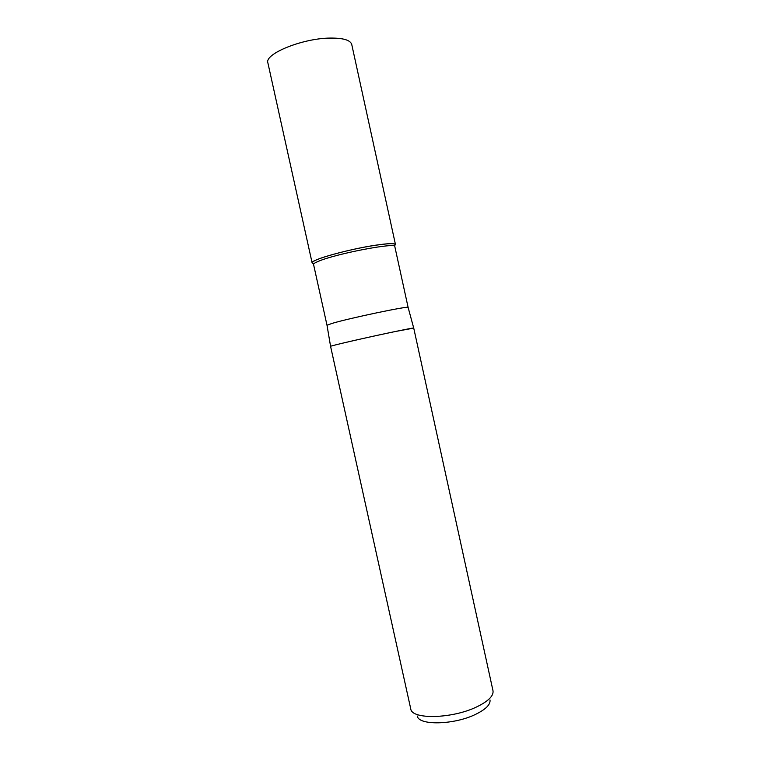 <?xml version="1.0" encoding="UTF-8"?>
<svg xmlns="http://www.w3.org/2000/svg" width="761" height="761" viewBox="0 0 761 761"><rect width="100%" height="100%" fill="white"/><g stroke="black" fill="none" stroke-linecap="round" stroke-linejoin="round"><path stroke-width="1.14" d="M327.021 325.318L313.561 264.467C313.427 263.763 315.025 262.716 318.355 261.337C335.515 253.784 396.614 242.103 394.826 246.593L408.134 307.492M313.618 263.629C310.811 263.125 311.934 261.794 317.004 259.634C326.345 255.706 349.727 249.675 368.914 246.307C389.318 242.959 397.822 242.807 394.417 245.86M330.578 346.36L410.778 709.005C411.825 719.725 452.243 718.841 476.69 706.902C488.162 701.328 493.613 696.001 493.033 690.921L413.727 328.077L394.455 331.682C368.086 337.152 328.762 346.207 330.578 346.36L327.011 325.27L332.062 323.396C349.499 318.127 409.665 305.541 408.115 307.434L413.718 328.067C415.554 326.935 353.855 340.205 335.829 344.838M417.323 716.025C418.464 725.671 454.051 724.986 475.558 714.379C485.68 709.414 490.503 704.638 490.036 700.034M312.115 262.868C309.727 260.148 348.728 249.151 375.506 245.223C388.139 243.358 394.797 243.13 395.473 244.547L351.744 44.48C350.412 40.095 343.201 37.955 330.112 38.079C302.345 38.297 264.115 53.974 267.891 62.916L312.115 262.868"/></g></svg>
